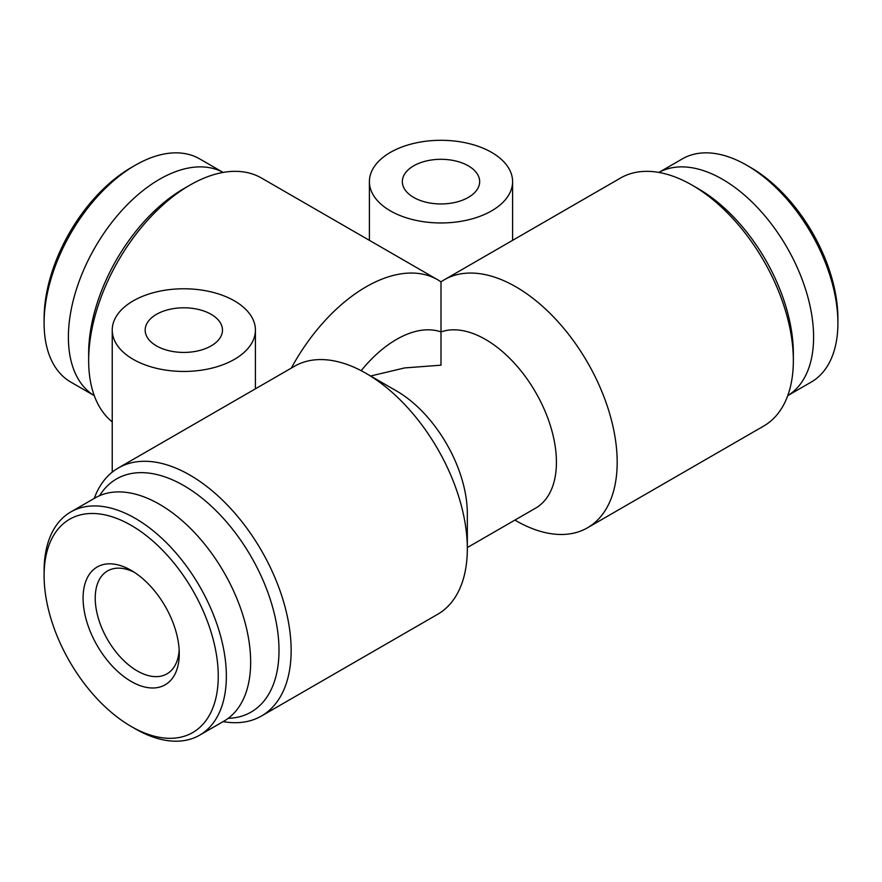 <?xml version="1.0" encoding="UTF-8"?>
<svg xmlns="http://www.w3.org/2000/svg" width="882" height="882" viewBox="0 0 882 882"><rect width="100%" height="100%" fill="white"/><g stroke="black" fill="none" stroke-linecap="round" stroke-linejoin="round"><path stroke-width="1.32" d="M165.188 606.265A68.013 39.271 60 0 1 179.267 653.672A68.013 39.271 60 0 1 149.576 687.839A68.013 39.271 60 0 1 97.163 645.536A68.013 39.271 60 0 1 86.745 579A68.013 39.271 60 0 1 131.175 570.367A68.013 39.271 60 0 1 165.188 606.265M179.167 649.979A59.425 34.31 60 0 1 166.963 673.859A59.425 34.31 60 0 1 107.538 639.549A59.425 34.31 60 0 1 95.234 598.139A59.425 34.31 60 0 1 107.538 570.93A59.425 34.31 60 0 1 134.318 572.297M69.601 661.445A123.138 71.1 60 0 1 44.1 575.626A123.138 71.1 60 0 1 97.858 513.765A123.138 71.1 60 0 1 192.75 590.356A123.138 71.1 60 0 1 211.625 710.826A123.138 71.1 60 0 1 131.175 726.448A123.138 71.1 60 0 1 69.601 661.445M44.1 575.626L44.1 570.952A128.871 74.408 60 0 1 70.792 511.957A128.871 74.408 60 0 1 199.663 586.365A128.871 74.408 60 0 1 199.663 735.169A128.871 74.408 60 0 1 135.222 728.786L131.175 726.448M70.792 511.957L95.091 497.933A128.871 74.408 60 0 1 223.962 572.33A128.871 74.408 60 0 1 223.962 721.134L199.663 735.169M468.342 165.849A38.665 22.326 0 0 0 426.204 161.009A38.665 22.326 0 0 0 402.335 181.637A38.665 22.326 0 0 0 413.658 197.414A38.665 22.326 0 0 0 455.796 202.254A38.665 22.326 0 0 0 479.665 181.637A38.665 22.326 0 0 0 468.342 165.849M390.373 210.864A71.596 41.333 0 0 0 468.397 219.816A71.596 41.333 0 0 0 512.596 181.637A71.596 41.333 0 0 0 491.627 152.399A71.596 41.333 0 0 0 413.603 143.446A71.596 41.333 0 0 0 369.404 181.637A71.596 41.333 0 0 0 390.373 210.864M211.162 314.323A38.665 22.326 0 0 0 169.035 309.494A38.665 22.326 0 0 0 145.166 330.111A38.665 22.326 0 0 0 156.489 345.898A38.665 22.326 0 0 0 198.615 350.727A38.665 22.326 0 0 0 222.485 330.111A38.665 22.326 0 0 0 211.162 314.323M133.204 359.338A71.596 41.333 0 0 0 211.228 368.301A71.596 41.333 0 0 0 255.416 330.111A71.596 41.333 0 0 0 234.447 300.883A71.596 41.333 0 0 0 156.423 291.92A71.596 41.333 0 0 0 112.234 330.111A71.596 41.333 0 0 0 133.204 359.338M515.926 520.678L514.912 520.093L515.926 520.678A143.193 82.665 -120 0 0 587.522 527.778L763.691 426.061A143.193 82.665 -120 0 0 793.348 360.506L793.348 353.495A134.593 77.715 -120 0 0 698.18 188.649L692.105 185.143A143.193 82.665 -120 0 0 620.509 178.043L444.33 279.759A143.193 82.665 -120 0 0 441 281.876L441 365.181L404.706 367.915L370.495 376.03M467.328 547.568L535.661 508.109A100.228 57.87 -120 0 0 551.029 427.792A100.228 57.87 -120 0 0 485.552 339.46A100.228 57.87 -120 0 0 441 331.93A100.228 57.87 120 0 0 396.448 339.46A100.228 57.87 120 0 0 361.179 370.683M587.522 527.778A143.193 82.665 -120 0 0 609.473 413.03A143.193 82.665 -120 0 0 515.926 286.848A143.193 82.665 -120 0 0 444.33 279.759M441 293.1L441 281.876A143.193 82.665 120 0 0 437.67 279.759L261.491 178.043A143.193 82.665 120 0 0 189.895 185.143L183.82 188.649A134.593 77.715 120 0 0 88.652 353.495L88.652 360.506A143.193 82.665 120 0 0 112.234 421.894M183.82 188.649L189.895 185.143A143.193 82.665 120 0 0 88.652 360.506M99.622 495.651A134.593 77.715 60 0 1 183.82 485.607A134.593 77.715 60 0 1 276.22 622.449A134.593 77.715 60 0 1 228.195 718.345M94.253 498.407A143.193 82.665 60 0 1 118.309 467.989A143.193 82.665 60 0 1 189.895 475.078A143.193 82.665 60 0 1 283.442 601.259A143.193 82.665 60 0 1 261.491 715.997A143.193 82.665 60 0 1 223.124 721.619M118.309 467.989L294.478 366.273A143.193 82.665 60 0 1 366.074 373.373L396.448 390.902A100.228 57.87 60 0 1 467.328 513.666L467.328 548.736A143.193 82.665 60 0 1 437.67 614.291L261.491 715.997M396.448 390.902L366.074 373.373A143.193 82.665 60 0 1 467.328 548.736M437.67 279.759A143.193 82.665 120 0 0 366.074 286.848A143.193 82.665 120 0 0 291.303 368.114M811.208 382.093L787.747 395.643L811.208 382.093A128.871 74.408 -120 0 0 837.9 323.099L837.9 318.424A123.138 71.1 -120 0 0 750.825 167.602L746.778 165.265A128.871 74.408 -120 0 0 682.337 158.881L658.876 172.431L682.337 158.881M837.9 323.099A128.871 74.408 -120 0 0 746.778 165.265M787.747 395.621A128.871 74.408 -120 0 0 786.909 247.313A128.871 74.408 -120 0 0 658.887 172.431M223.124 172.431L199.663 158.881A128.871 74.408 120 0 0 135.222 165.265L131.175 167.602A123.138 71.1 120 0 0 69.601 232.605A123.138 71.1 120 0 0 44.1 318.424L44.1 323.099A128.871 74.408 120 0 0 70.792 382.093L94.253 395.643A128.871 74.408 120 0 1 95.091 247.313A128.871 74.408 120 0 1 223.113 172.431M135.222 165.265A128.871 74.408 120 0 0 70.792 233.289A128.871 74.408 120 0 0 44.1 323.099M698.18 188.649L692.105 185.143A143.193 82.665 -120 0 1 793.348 360.506M512.596 181.637L512.596 240.345M255.416 330.111L255.416 388.83M112.234 330.111L112.234 472.157M369.404 181.637L369.404 240.345"/></g></svg>
